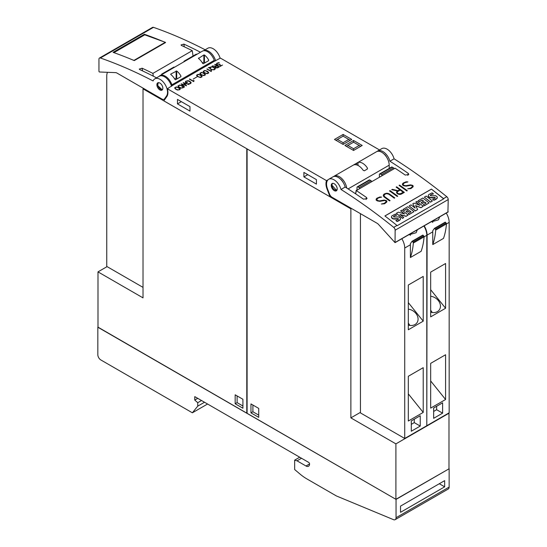 <?xml version="1.0" encoding="UTF-8"?>
<svg xmlns="http://www.w3.org/2000/svg" width="547" height="547" viewBox="0 0 547 547"><rect width="100%" height="100%" fill="white"/><g stroke="black" fill="none" stroke-linecap="round" stroke-linejoin="round"><path stroke-width="0.82" d="M332.446 183.389L331.844 185.091L336.685 190.541M337.157 189.494A4.219 2.434 60 0 1 336.337 190.828A4.219 2.434 60 0 1 332.836 189.426A4.219 2.434 60 0 1 331.291 184.859A4.219 2.434 60 0 1 332.118 183.525A4.219 2.434 60 0 1 335.612 184.934A4.219 2.434 60 0 1 337.157 189.494M341 189.453A506.084 292.187 60 0 1 393.703 227.354A2.53 1.463 60 0 1 395.139 230.212L395.05 242.649L378.442 224.373A4.219 2.434 -120 0 0 377.184 223.32L332.111 197.296A4.219 2.434 60 0 1 329.533 194.082L327.55 188.982A10.543 6.085 60 0 1 327.017 187.354A10.543 6.085 60 0 1 328.733 179.272A10.543 6.085 60 0 1 341 189.453L345.178 187.047A10.543 6.085 -120 0 0 332.911 176.866L328.733 179.272M447.918 211.983L448.225 199.566A2.53 1.463 -120 0 0 446.783 196.708A506.084 292.187 -120 0 0 394.079 158.808L389.908 161.221A506.084 292.187 60 0 1 408.219 173.351L408.821 174.479L405.231 175.067A506.084 292.187 -120 0 0 395.071 168.202L356.309 190.588A506.084 292.187 60 0 1 366.469 197.453L367.071 198.582L363.481 199.176A506.084 292.187 -120 0 0 345.178 187.047M431.412 189.098A506.084 292.187 60 0 1 443.501 198.602A2.53 1.463 60 0 1 443.733 198.814L397.218 225.672A2.53 1.463 -120 0 0 396.978 225.46A506.084 292.187 -120 0 0 384.897 215.956L431.412 189.098L443.658 198.855M384.938 215.983L431.405 189.159M400.185 214.663L406.059 216.352L408.151 215.019A506.084 292.187 -120 0 0 401.901 210.103L400.609 210.848A506.084 292.187 60 0 1 404.568 213.952L398.325 212.161L396.329 213.316A506.084 292.187 60 0 1 402.578 218.232L403.802 217.528A506.084 292.187 -120 0 0 399.891 214.438L406.086 216.209L408.151 215.019M396.329 213.316L402.558 218.376L403.802 217.528M400.609 210.848L404.24 213.856M415.624 205.74L420.93 207.764L423.248 206.301A506.084 292.187 -120 0 0 416.999 201.385L415.761 202.096A506.084 292.187 60 0 1 419.884 205.323L413.99 203.122L412.787 203.819L415.132 208.086A506.084 292.187 -120 0 0 411.002 204.852L409.156 205.911A506.084 292.187 60 0 1 415.405 210.827L417.682 209.515L415.522 205.556L420.951 207.628L423.248 206.301M409.156 205.911L415.378 210.971L417.682 209.515M412.787 203.819L414.947 207.942M415.761 202.096L419.481 205.173M424.335 197.146L430.53 202.185L432.403 200.975A506.084 292.187 -120 0 0 426.188 196.079L424.335 197.146A506.084 292.187 60 0 1 430.557 202.041L432.403 200.975M430.291 195.429A0.663 0.444 -170 0 1 430.318 195.382A2.646 1.785 -170 0 1 431.036 194.78A9.313 6.263 -170 0 1 433.374 193.98L433.395 193.85A506.084 292.187 -120 0 0 432.109 192.845L428.745 194.582L428.28 195.436L428.369 196.257L430.01 197.522L434.92 197.337L435.022 198.137L432.629 199.176A506.084 292.187 60 0 1 433.826 200.134L436.834 198.486L437.306 197.652L437.231 196.906L435.651 195.676L430.482 195.751L430.345 195.252L431.057 194.65L433.395 193.85M432.629 199.176L433.798 200.27A8.738 5.88 10 0 0 436.807 198.629A2.974 2.003 10 0 0 437.279 197.795A2.974 2.003 10 0 0 437.292 197.72M428.274 195.491A3.22 2.167 10 0 0 428.26 195.559A3.22 2.167 10 0 0 428.342 196.38A2.619 1.764 10 0 0 429.983 197.665A3.788 2.55 10 0 0 432.233 197.768L433.88 197.508A2.393 1.607 -170 0 1 434.892 197.481A0.533 0.356 -170 0 1 435.241 197.795A1.06 0.711 -170 0 1 435.248 197.85M423.269 204.756L424.363 205.781L429.08 202.93A506.084 292.187 -120 0 0 422.831 198.014L418.14 200.728A506.084 292.187 60 0 1 419.31 201.638L422.147 199.997A506.084 292.187 60 0 1 423.624 201.152L421.142 202.581A506.084 292.187 60 0 1 422.209 203.422L424.691 201.993A506.084 292.187 60 0 1 426.113 203.115L423.269 204.756A506.084 292.187 60 0 1 424.39 205.645L429.08 202.93M421.142 202.581L422.181 203.566L424.663 202.137L425.99 203.183M418.14 200.728L419.289 201.768L422.127 200.127L423.508 201.214M408.171 213.474L409.265 214.499L413.983 211.648A506.084 292.187 -120 0 0 407.734 206.732L403.036 209.446A506.084 292.187 60 0 1 404.206 210.356L407.05 208.715A506.084 292.187 60 0 1 408.52 209.87L406.038 211.299A506.084 292.187 60 0 1 407.112 212.14L409.587 210.711A506.084 292.187 60 0 1 411.009 211.833L408.171 213.474A506.084 292.187 60 0 1 409.286 214.362L413.983 211.648M406.038 211.299L407.084 212.284L409.566 210.855L410.886 211.901M403.036 209.446L404.185 210.486L407.023 208.845L408.404 209.939M393.505 216.674A0.663 0.444 -170 0 1 393.532 216.619A2.646 1.785 -170 0 1 394.25 216.017A9.313 6.263 -170 0 1 396.582 215.217L396.609 215.087A506.084 292.187 -120 0 0 395.317 214.082L391.96 215.826L391.495 216.674L391.577 217.494L393.225 218.759L398.127 218.574L398.23 219.374L395.837 220.42A506.084 292.187 60 0 1 397.04 221.371L400.048 219.73L400.52 218.889L400.445 218.144L398.859 216.913L393.696 216.988L393.553 216.496L394.271 215.887L396.609 215.087M395.837 220.42L397.013 221.514A8.738 5.88 10 0 0 400.021 219.867A2.974 2.003 10 0 0 400.493 219.032A2.974 2.003 10 0 0 400.507 218.957M391.488 216.728A3.22 2.167 10 0 0 391.474 216.797A3.22 2.167 10 0 0 391.556 217.617A2.619 1.764 10 0 0 393.197 218.903A3.788 2.55 10 0 0 395.447 219.005L397.095 218.745A2.393 1.607 -170 0 1 398.107 218.718A0.533 0.356 -170 0 1 398.455 219.039A1.06 0.711 -170 0 1 398.455 219.087M435.241 197.795L435.022 198.137M430.482 195.751L430.318 195.382M393.696 216.988L393.532 216.619M356.302 190.219L355.721 193.898M379.85 196.982L381.601 197.098L378.852 197.747L377.437 198.568L376.733 199.84A506.084 292.187 60 0 1 377.751 200.571L379.474 200.913L384.165 200.072L386.045 200.448A506.084 292.187 60 0 1 386.818 201.016L386.804 202.007L384.596 203.771L381.375 204.017L384.117 203.375L385.532 202.561L386.237 201.275A506.084 292.187 -120 0 0 385.573 200.79L384.555 200.496L379.885 201.337L377.293 200.906A506.084 292.187 -120 0 0 376.158 200.099L376.158 199.122L376.897 198.219L379.85 196.982L376.883 198.329L376.158 199.224M390.059 190.616A506.084 292.187 60 0 1 397.751 196.175L397.231 196.476A506.084 292.187 -120 0 0 389.539 190.917L390.059 190.616L389.628 190.978M399.597 185.112A506.084 292.187 60 0 1 407.296 190.671L406.777 190.965A506.084 292.187 -120 0 0 399.084 185.406L399.597 185.112L399.166 185.467M406.147 181.802L407.898 181.912L405.149 182.568L403.734 183.382L403.03 184.66A506.084 292.187 60 0 1 404.055 185.385L405.771 185.727L410.462 184.886L412.349 185.269A506.084 292.187 60 0 1 413.115 185.83L413.108 186.828L410.893 188.592L407.672 188.831L410.414 188.195L411.829 187.375L412.534 186.089A506.084 292.187 -120 0 0 411.87 185.604L410.852 185.31L406.182 186.158L403.59 185.727A506.084 292.187 -120 0 0 402.455 184.913L402.455 183.942L403.201 183.033L406.147 181.802L403.187 183.149L402.455 184.045M396.63 186.821A506.084 292.187 60 0 1 404.329 192.38L401.348 194.096L399.871 194.472L397.99 194.082A506.084 292.187 -120 0 0 396.876 193.276L396.507 192.018L397.478 190.978L391.72 189.659L392.281 189.337L398.038 190.657L399.707 189.693A506.084 292.187 -120 0 0 396.117 187.122L396.63 186.821L396.199 187.183M387.837 193.337L389.314 193.918A506.084 292.187 60 0 1 394.784 197.891L394.271 198.192A506.084 292.187 -120 0 0 388.814 194.226L386.75 193.638L385.341 194L383.926 195.272L384.616 196.653A506.084 292.187 60 0 1 390.066 200.612L389.553 200.913A506.084 292.187 -120 0 0 384.083 196.941L383.344 195.935L383.351 194.964L384.103 194.062L386.332 193.248L387.837 193.337L384.835 193.741L383.351 195.067M377.047 151.471A10.543 6.085 60 0 1 377.642 151.04A10.543 6.085 60 0 1 389.908 161.221M394.079 158.808A10.543 6.085 -120 0 0 381.82 148.627L377.642 151.04M386.647 157.228A6.961 4.02 -120 0 0 384.609 154.439L384.52 154.493M389.984 200.66L384.603 196.783L383.926 195.696M394.702 197.939L387.823 193.46M383.912 195.826L383.926 195.272M397.478 190.978L396.507 192.141M399.707 189.693L398.025 190.787L391.857 189.686M404.24 192.428L396.623 186.937M397.101 192.318L397.416 193.132L399.467 194.158L403.296 192.305A506.084 292.187 -120 0 0 400.219 190.062L397.785 191.471L397.101 192.318L397.43 193.002A506.084 292.187 60 0 1 398.469 193.761L400.862 193.706L403.296 192.305M412.534 186.513L410.4 188.305L407.836 188.845M407.7 182.028L406.134 181.919M413.094 186.842L413.108 185.946L411.214 185.071L405.081 185.809L403.016 184.783L403.03 184.243M407.207 190.718L399.583 185.228M397.669 196.223L390.045 190.732M386.237 201.699L384.103 203.484L381.539 204.031M381.403 197.207L379.837 197.105M386.797 202.021L386.804 201.132L384.917 200.25L378.784 200.995L376.719 199.963L376.733 199.423M340.979 179.628L341.075 179.573A6.961 4.02 60 0 1 343.133 182.418M389.19 168.435L389.19 165.173A10.543 6.085 -120 0 0 384.589 154.569A10.543 6.085 -120 0 0 376.466 151.745L334.121 176.189A10.543 6.085 60 0 1 341.622 178.39A10.543 6.085 60 0 1 346.73 188.031M379.522 149.953L220.427 58.098L214.793 61.045A0.841 0.485 60 0 1 214.26 60.355A10.543 6.085 -120 0 0 202.308 51.192L159.963 75.643A10.543 6.085 60 0 1 171.915 84.806L214.26 60.355M167.348 88.744L326.545 180.66A11.384 6.578 -120 0 0 327.051 189.043L330.06 196.811L163.826 100.833L166.842 96.545A11.384 6.578 -120 0 0 167.348 88.744L172.449 85.496A0.841 0.485 60 0 1 171.915 84.806M328.056 179.785L326.545 180.66M179.607 84.99L182.534 85.954L183.573 87.281L183.142 87.766L180.811 88.142L178.944 87.301L177.912 85.968L179.607 84.99L177.925 86.023M187.949 80.662L189.412 81.024L191.115 82.44L190.862 83.315L190.021 83.8L187.819 83.787L189.747 83.616L190.739 82.816L189.125 81.202L186.732 80.97L185.932 81.435L185.925 82.344L187.587 82.358L186.479 83L185.604 82.501L185.618 81.277L187.949 80.662L185.618 81.346L185.392 82.132M196.941 76.86L193.221 79.076M201.494 72.354L204.421 73.312L205.46 74.645L205.029 75.13L203.764 75.623L200.838 74.659L199.799 73.332L201.494 72.354L199.819 73.38M207.101 68.874L210.916 71.076L211.163 70.276L211.47 70.454L211.251 71.541L206.869 69.079M214.998 64.314L219.381 66.843L217.699 67.821L215.792 67.937L214.937 67.206L215.491 66.392L212.222 65.92L215.805 66.214L216.749 65.667L214.766 64.519M218.732 62.645L219.149 62.967L217.132 63.418L216.79 63.985L217.138 64.553L218.315 64.867L219.997 64.259L220.366 65.941L222.499 65.045L220.085 66.44L219.737 64.758L217.884 65.086L216.831 64.717L216.407 64.238L216.831 63.261L218.732 62.645L216.831 63.329L216.407 64.238M212.127 66.7L215.033 68.143L215.251 68.99L214.198 69.838L211.258 69.599L210.219 69.004L209.59 67.712L208.277 67.719L212.127 66.7L208.393 67.719M204.804 70.447L207.73 71.404L208.763 72.737L208.339 73.223L207.067 73.715L204.14 72.751L203.101 71.425L204.804 70.447L203.122 71.472M198.192 74.262L201.118 75.219L202.158 76.553L201.727 77.038L200.455 77.53L197.529 76.566L196.496 75.24L198.192 74.262L196.51 75.288M189.611 78.973L193.433 81.175L193.672 80.368L193.98 80.546L193.768 81.633L189.378 79.171M183.252 82.645L188.893 84.45L184.045 83.144L186.609 85.77L182.001 84.327L184.565 86.946L184.264 87.123L181.132 83.869L185.748 85.305L183.224 82.727M176.305 86.898L179.231 87.862L180.059 88.573L179.84 89.674L177.502 90.05L175.642 89.209L174.609 87.876L176.305 86.898L174.623 87.93M343.119 144.429L334.47 139.437L343.119 134.446L351.769 139.437L343.119 144.429L343.119 142.705L337.451 139.437L343.119 136.169L348.781 139.437L343.119 142.705M353.553 150.459L344.904 145.461L353.553 140.47L362.203 145.461L353.553 150.459L353.553 148.736L347.892 145.461L353.553 142.193L359.222 145.461L353.553 148.736M183.553 87.301L181.905 85.66L179.607 85.058M178.308 86.036L179.259 87.205L181.078 88.019L182.842 87.677L183.04 86.816L180.414 85.305L179.047 85.414L178.452 86.433L179.854 87.486L181.761 88.033L183.177 87.219M187.525 82.392L186.479 82.734L185.734 82.002M191.108 82.501L189.412 81.093L187.949 80.73M190.739 82.816L189.747 83.684L187.908 83.8M205.44 74.659L203.792 73.024L201.494 72.423M200.202 73.401L201.146 74.57L202.964 75.383L204.728 75.042L204.927 74.18L202.301 72.662L200.934 72.778L200.339 73.797L201.747 74.85L203.655 75.39L205.063 74.577M210.916 71.076L207.101 68.943M211.436 70.501L210.916 70.761M215.491 66.392L214.944 66.953M216.749 65.667L215.805 66.283L212.318 65.934M219.32 66.884L214.998 64.382M215.286 67.083L216.633 67.931L218.8 66.919L217.043 65.831L215.286 67.083L216.058 67.753L218.8 66.843M222.438 65.086L220.366 65.941M219.368 62.843L218.732 62.72M220.366 66.009L219.997 64.327L218.315 64.936L217.138 64.621L216.79 63.985M209.59 67.712L209.59 68.156M215.251 68.573L213.59 67.131L212.127 66.768M209.932 67.807L210.527 68.908L212.332 69.722L214.52 69.38L214.711 68.279L212.51 67.007L210.725 67.124L210.164 67.527L210.841 67.527L209.932 67.807L210.13 68.382L211.539 69.428L213.33 69.77L214.909 68.854M210.164 67.527L210.718 67.596M208.749 72.751L207.101 71.117L204.804 70.515M203.505 71.493L204.448 72.662L206.267 73.476L208.031 73.134L208.229 72.272L205.604 70.754L204.236 70.871L203.641 71.889L205.05 72.942L206.957 73.483L208.366 72.669M202.137 76.566L200.489 74.932L198.192 74.33M196.899 75.308L197.843 76.477L199.662 77.291L201.426 76.949L201.624 76.088L198.999 74.57L197.631 74.686L197.036 75.705L198.438 76.758L200.346 77.298L201.761 76.484M193.433 81.175L189.611 79.041M193.953 80.6L193.426 80.853M185.748 85.305L181.207 83.828M188.818 84.491L183.252 82.713M186.568 85.79L184.045 83.144M184.524 86.973L182.001 84.327M180.25 89.209L178.602 87.568L176.305 86.966M175.006 87.944L175.949 89.113L177.768 89.927L179.532 89.585L179.731 88.723L177.105 87.212L175.737 87.322L175.143 88.34L176.551 89.393L178.459 89.94L179.874 89.127M335.961 140.299L337.451 139.437M350.278 140.299L348.781 139.437M343.119 136.169L343.119 134.446M346.401 146.322L347.892 145.461M360.712 146.322L359.222 145.461M353.553 142.193L353.553 140.47M220.126 58.269A10.543 6.085 -120 0 0 207.894 48.198L203.422 50.775A10.543 6.085 60 0 1 215.655 60.854M193.043 56.013L192.257 50.659A506.084 292.187 -120 0 0 181.501 45.483L181.016 44.957L183.888 44.102A506.084 292.187 60 0 1 200.475 52.252M98.952 71.438L98.952 59.192A2.53 1.463 60 0 1 99.472 58.03A2.53 1.463 60 0 1 100.388 57.996A506.084 292.187 60 0 1 153.092 80.949A10.543 6.085 60 0 1 154.815 78.843A10.543 6.085 60 0 1 164.107 83.048A10.543 6.085 60 0 1 167.074 95A10.543 6.085 60 0 1 166.541 96.005L164.558 98.822A4.219 2.434 60 0 1 164.086 99.26A4.219 2.434 60 0 1 161.98 99.055L116.908 73.031A4.219 2.434 60 0 0 115.649 72.628L99.376 71.992L98.952 71.438M156.551 77.838A506.084 292.187 -120 0 0 139.752 69.585L139.266 69.059L142.138 68.211A506.084 292.187 60 0 1 152.893 73.387L192.257 50.659M171.519 86.337A10.543 6.085 -120 0 0 159.286 76.259L154.815 78.843M165.344 42.673L165.303 42.399A506.084 292.187 60 0 1 165.597 42.522L134.282 60.601A506.084 292.187 -120 0 0 133.988 60.478A506.084 292.187 -120 0 0 132.183 59.719A506.084 292.187 -120 0 0 113.085 52.348L144.401 34.27L144.504 34.981M113.913 52.642L144.757 34.83L165.283 42.29L133.974 60.368L132.183 59.719M144.401 34.27A506.084 292.187 60 0 1 163.498 41.64M153.297 76.17L152.893 73.387M205.159 49.777A506.084 292.187 -120 0 0 153.475 27.35A2.53 1.463 -120 0 0 152.558 27.384L99.472 58.03M162.801 87.561A4.219 2.434 60 0 1 161.974 90.146A4.219 2.434 60 0 1 158.979 89.27A4.219 2.434 60 0 1 156.934 85.428A4.219 2.434 60 0 1 157.755 82.843A4.219 2.434 60 0 1 160.75 83.718A4.219 2.434 60 0 1 162.801 87.561M158.124 82.693L157.721 85.578L162.288 89.906M159.047 76.395A10.543 6.085 60 0 1 159.963 75.643M202.657 63.39A10.543 6.085 -120 0 0 198.486 58.454L203.853 54.96L204.448 55.015A10.543 6.085 60 0 1 208.626 59.944L208.626 60.669L203.258 63.767L202.657 63.39M198.486 58.454L198.486 58.064L198.486 58.454M208.626 59.944L208.626 60.669L208.626 59.944M174.924 79.404A10.543 6.085 -120 0 0 170.753 74.467L170.753 74.071L176.715 71.021A10.543 6.085 60 0 1 180.893 75.958L180.893 76.683L175.525 79.78L174.924 79.404M170.753 74.467L170.753 74.071L170.753 74.467M180.893 75.958L180.893 76.683L180.893 75.958M205.269 62.604L203.853 62.132L202.411 62.967M177.536 78.618L176.12 78.146L174.678 78.973M333.595 176.565A10.543 6.085 60 0 1 334.121 176.189M358.025 162.466A10.543 6.085 60 0 1 367.276 167.806L367.276 169.098L364.288 170.821L363.099 170.213A10.543 6.085 -120 0 0 353.854 164.879L358.025 162.466L358.025 165.447M367.522 168.565L367.276 169.098L367.276 167.806M330.914 196.318L330.06 196.811M177.46 99.41L189.987 106.638L189.987 111.116L177.46 103.882L177.46 99.41M303.9 172.408L316.426 179.642L316.426 184.113L303.9 176.886L303.9 172.408M177.46 103.882L181.337 101.646M303.9 176.886L307.776 174.643M246.82 148.75L143.02 88.846L143.02 297.869L97.988 271.873L107.082 266.621M97.988 271.873L97.988 327.311L246.793 413.224L246.793 148.763M396.049 517.722L449.135 487.076A4.219 2.434 -120 0 1 448.26 489.004L395.18 519.65A4.219 2.434 60 0 0 396.049 517.722L396.049 499.397L449.135 468.752L395.905 499.308L247.094 413.395L247.094 148.934L350.873 208.851L351.502 208.489M143.02 287.373L106.754 266.437L106.754 75.999A12.649 7.302 60 0 1 107.492 72.313M143.663 88.477L143.02 88.846M242.916 399.276L242.916 408.233L235.162 403.754L235.162 394.804L242.916 399.276M237.104 395.919L237.104 402.633L242.916 405.997M237.104 402.633L235.162 403.754M174.493 67.254L174.397 67.199A1.265 0.732 -120 0 0 173.768 67.137L161.837 74.023A1.265 0.732 60 0 1 162.473 74.084L162.562 74.139M161.57 74.713L161.577 74.549A1.265 0.732 60 0 1 161.837 74.023M196.858 54.338L196.763 54.29A1.265 0.732 -120 0 0 196.134 54.221L184.202 61.114A1.265 0.732 60 0 1 184.838 61.175L184.927 61.23M183.936 61.797L183.942 61.633A1.265 0.732 60 0 1 184.202 61.114M448.984 468.663L448.984 413.224L395.905 443.87L350.873 417.874L350.873 208.851M395.905 499.308L395.905 443.87M360.446 412.349L350.873 417.874M423.891 225.993A12.649 7.302 -120 0 1 426.797 235.292L426.797 425.73L404.725 438.468L360.446 412.903L360.446 213.658M410.394 244.762A12.649 7.302 -120 0 0 410.353 243.709L412.082 241.268L413.047 242.184A0.841 0.485 60 0 1 413.347 243.012A84.347 48.697 60 0 1 410.394 257.514L410.394 244.762L404.725 248.03L404.725 438.468M417.347 229.774L416.103 232.735L408.37 234.957M401.826 238.738A12.649 7.302 60 0 1 404.725 248.03M410.394 257.514L421.128 251.312A84.347 48.697 -120 0 0 424.082 236.81A0.841 0.485 -120 0 0 423.781 235.983L422.817 235.073L412.144 241.254M409.819 234.123A9.49 7.487 -144.9 0 1 410.38 235.381M423.221 412.417L408.308 421.026L408.308 376.274L423.221 367.666L423.221 412.417L408.308 393.867M423.221 321.164L408.308 329.773L408.308 285.021L423.221 276.413L423.221 321.164L408.308 302.614M411.289 420.91L420.233 415.741L420.233 426.072L411.289 431.234L411.289 420.91M408.308 309.164A9.49 7.487 -144.9 0 1 415.911 313.438A9.49 7.487 -144.9 0 1 416.964 322.764A9.49 7.487 -144.9 0 1 408.308 325.089M409.847 325.417A9.49 7.487 -144.9 0 0 408.732 323.715A9.49 7.487 35.1 0 0 408.308 323.222M414.27 419.187L414.27 422.626L411.289 424.349M420.233 426.072L414.27 422.626M432.759 231.846A12.649 7.302 -120 0 0 432.718 230.793L434.448 228.359L435.412 229.268A0.841 0.485 60 0 1 435.713 230.096A84.347 48.697 60 0 1 432.759 244.598L432.759 231.846L427.098 235.114L426.797 425.381M427.098 425.552L449.162 412.814L449.162 222.376A12.649 7.302 -120 0 0 446.256 213.084M439.713 216.858L438.468 219.826L430.735 222.048M424.192 225.822A12.649 7.302 60 0 1 427.098 235.114M432.759 244.598L443.494 238.403A84.347 48.697 -120 0 0 446.448 223.901A0.841 0.485 -120 0 0 446.154 223.073L445.183 222.157L434.509 228.338M432.185 221.207A9.49 7.487 -144.9 0 1 432.745 222.472M445.586 399.508L430.674 408.117L430.674 363.358L445.586 354.75L445.586 399.508L430.674 380.958M445.586 308.255L430.674 316.863L430.674 272.112L445.586 263.504L445.586 308.255L430.674 289.705M433.655 407.994L442.605 402.831L442.605 413.156L433.655 418.325L433.655 407.994M430.674 296.255A9.49 7.487 -144.9 0 1 438.277 300.522A9.49 7.487 -144.9 0 1 439.33 309.855A9.49 7.487 -144.9 0 1 430.674 312.173M432.212 312.508A9.49 7.487 -144.9 0 0 431.098 310.805A9.49 7.487 35.1 0 0 430.674 310.313M436.636 406.271L436.636 409.717L433.655 411.44M442.605 413.156L436.636 409.717M250.97 412.882L250.97 403.925L258.724 408.404L258.724 417.354L250.97 412.882L252.905 411.761L258.724 415.118M252.905 405.047L252.905 411.761M357.013 189.809L357.013 187.436A1.265 0.732 60 0 1 357.28 186.862A1.265 0.732 60 0 1 357.909 186.924L359.153 187.642A1.265 0.732 60 0 1 359.741 188.236M371.666 181.344A1.265 0.732 -120 0 0 371.078 180.749L369.84 180.038A1.265 0.732 -120 0 0 369.204 179.97L357.28 186.862M379.379 176.893L379.379 174.527A1.265 0.732 60 0 1 379.645 173.946A1.265 0.732 60 0 1 380.274 174.008L381.519 174.725A1.265 0.732 60 0 1 382.107 175.32M394.031 168.435A1.265 0.732 -120 0 0 393.443 167.84L392.206 167.122A1.265 0.732 -120 0 0 391.57 167.061L379.645 173.946M396.049 499.397L97.988 327.14M449.135 487.076L449.135 468.752M400.527 506.119L444.656 480.635L444.656 486.83L400.527 512.313L400.527 506.119M444.656 486.83L439.289 483.733M395.18 519.65A4.219 2.434 60 0 1 393.484 519.65L336.405 495.958L306.751 478.837A42.174 24.348 60 0 1 300.043 474.078L294.655 469.538L294.655 460.143L299.729 457.217M97.838 327.229L97.838 354.777A4.219 2.434 60 0 0 100.819 359.94L192.373 412.8L207.58 404.014M192.373 412.8L197.74 406.147L204.503 402.243M197.74 406.147L197.74 402.701L201.522 400.52M197.74 402.701L194.759 400.055L197.74 398.339M194.759 400.055L194.759 396.616L308.672 462.386A1.265 0.732 60 0 1 309.568 463.931A5.06 2.92 60 0 1 308.522 466.249A5.06 2.92 60 0 1 305.992 465.996L297.042 460.834L301.52 458.249M297.042 460.834L294.655 460.143M332.897 183.327A3.795 2.195 -120 0 0 331.933 185.146A3.795 2.195 -120 0 0 334.258 189.563A3.795 2.195 -120 0 0 337.205 189.016M396.978 225.46L393.703 227.354M448.225 199.566L395.139 230.212M446.783 196.708L443.501 198.602M407.85 175.409L408.219 173.351M366.1 199.511L366.469 197.453M448.219 211.805L395.139 242.458M172.449 85.496L214.793 61.045M184.277 46.782L183.888 44.102M142.528 70.884L142.138 68.211M166.541 96.005L167.396 95.513M164.558 98.822L165.7 98.166M100.388 57.996L153.475 27.35M159.02 82.706A3.795 2.195 -120 0 0 157.775 84.6A3.795 2.195 -120 0 0 159.71 88.689A3.795 2.195 -120 0 0 162.726 89.12M204.448 62.132L204.448 55.015M203.853 62.132L203.853 54.96M176.715 78.146L176.715 71.021M176.12 78.146L176.12 70.973M389.19 165.173L348.09 188.906M356.835 164.955L356.835 163.074M327.482 188.797L327.051 189.043M162.473 74.084L174.397 67.199M184.838 61.175L196.763 54.29M426.797 235.292L424.075 236.858M423.173 235.224L412.438 241.425M423.781 235.983L413.047 242.184M424.082 236.81L413.347 243.012M449.162 222.376L446.441 223.949M445.538 222.314L434.803 228.509M446.154 223.073L435.412 229.268M446.448 223.901L435.713 230.096M369.84 180.038L357.909 186.924M371.078 180.749L359.153 187.642M392.206 167.122L380.274 174.008M393.443 167.84L381.519 174.725M305.992 465.996L309.568 463.931M356.186 190.37L355.577 193.802M395.05 242.649L448.13 212.004M165.509 98.439L164.086 99.26M412.082 241.268L422.817 235.073M434.448 228.359L445.183 222.157"/></g></svg>
